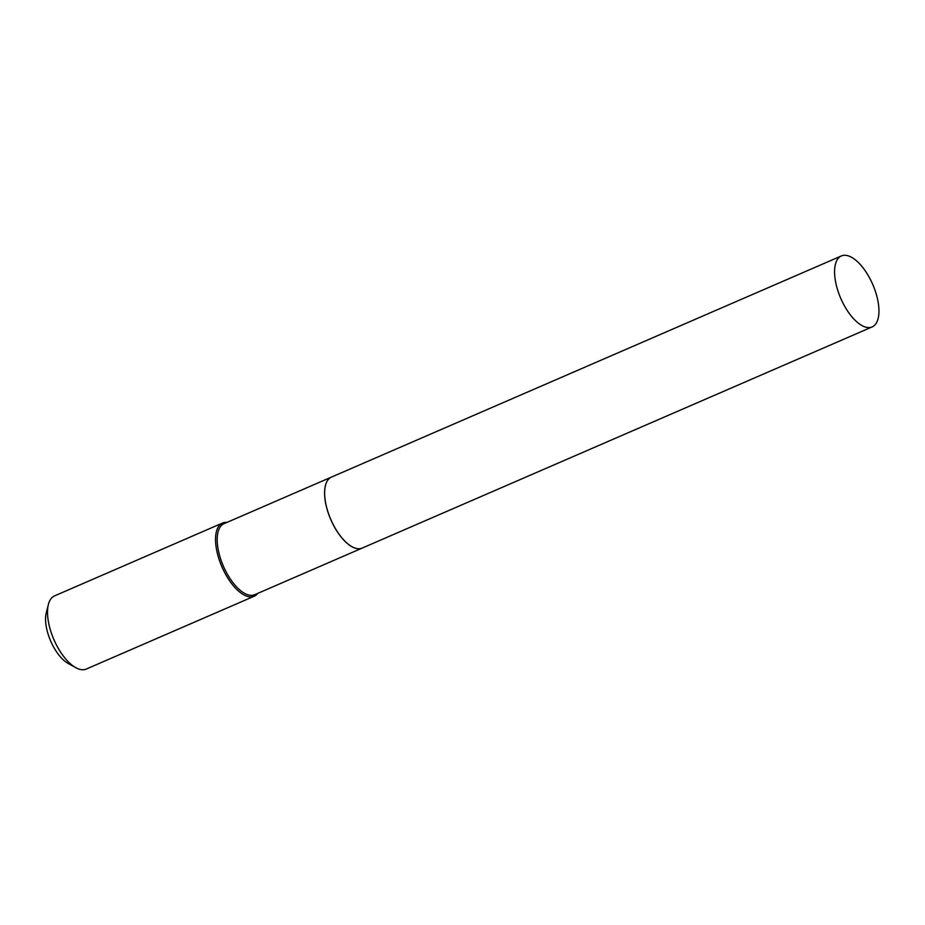 <?xml version="1.0" encoding="UTF-8"?>
<svg xmlns="http://www.w3.org/2000/svg" width="925" height="925" viewBox="0 0 925 925"><rect width="100%" height="100%" fill="white"/><g stroke="black" fill="none" stroke-linecap="round" stroke-linejoin="round"><path stroke-width="1.39" d="M850.387 256.699A38.677 17.436 -113.4 0 1 875.929 293.028A38.677 17.436 -113.4 0 1 872.148 326.918A38.677 17.436 -113.4 0 1 863.141 326.167A38.677 17.436 -113.4 0 1 837.587 289.826A38.677 17.436 -113.4 0 1 841.368 255.948A38.677 17.436 -113.4 0 1 850.387 256.699M872.148 326.918L362.218 548.074A38.677 17.436 -113.4 0 1 353.211 547.322A38.677 17.436 -113.4 0 1 327.658 510.982A38.677 17.436 -113.4 0 1 331.439 477.103A38.677 17.436 -113.4 0 0 331.393 477.115L223.989 523.7A38.677 17.436 -113.4 0 0 218.115 549.138A38.677 17.436 -113.4 0 0 254.768 594.671L362.172 548.097A38.677 17.436 -113.4 0 1 325.519 502.553A38.677 17.436 -113.4 0 1 331.393 477.115M257.798 593.364A39.879 17.98 -113.4 0 1 254.271 596.197L86.268 669.053A39.879 17.98 -113.4 0 1 75.757 667.653L68.161 663.456A31.901 14.384 -113.4 0 1 46.331 627.023A31.901 14.384 -113.4 0 1 46.25 612.94L48.378 604.522A39.879 17.98 -113.4 0 1 54.529 595.897L222.543 523.03A39.879 17.98 -113.4 0 1 227.018 522.382M75.757 667.653A39.879 17.98 -113.4 0 1 48.482 622.12A39.879 17.98 -113.4 0 1 48.378 604.522M254.271 596.197A39.879 17.98 -113.4 0 1 216.485 549.253A39.879 17.98 -113.4 0 1 222.543 523.03M841.368 255.948L331.439 477.103"/></g></svg>

